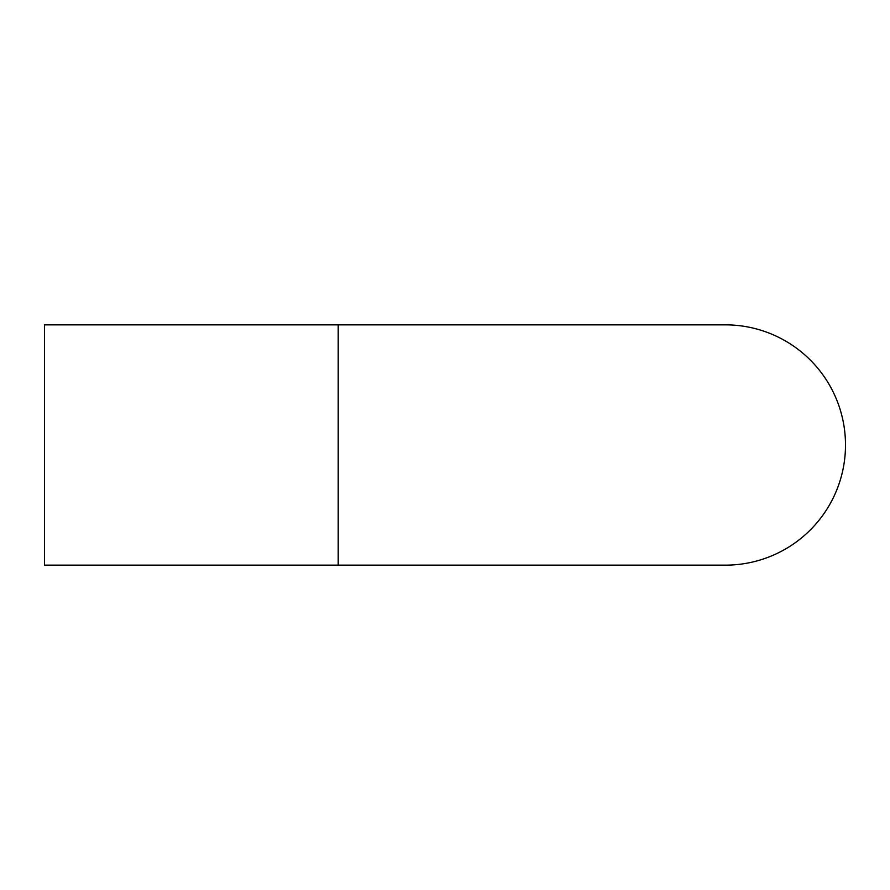 <?xml version="1.0" encoding="UTF-8"?>
<svg xmlns="http://www.w3.org/2000/svg" width="890" height="890" viewBox="0 0 890 890"><rect width="100%" height="100%" fill="white"/><g stroke="black" fill="none" stroke-linecap="round" stroke-linejoin="round"><path stroke-width="1.33" d="M338.2 565.15L725.35 565.15A120.15 120.15 0 0 0 845.5 445A120.15 120.15 0 0 0 725.35 324.85A120.15 120.15 0 0 1 845.5 445A120.15 120.15 0 0 0 725.35 324.85L44.5 324.85L44.5 565.15L338.2 565.15L338.2 324.85M725.35 565.15A120.15 120.15 0 0 0 845.5 445"/></g></svg>
